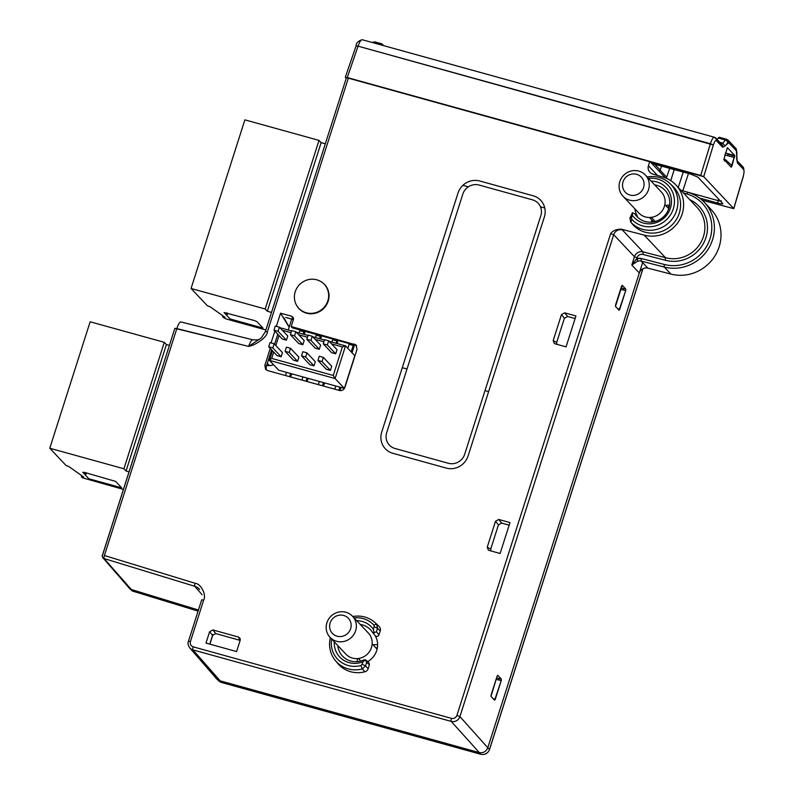 <?xml version="1.0" encoding="UTF-8"?>
<svg xmlns="http://www.w3.org/2000/svg" width="794" height="794" viewBox="0 0 794 794"><rect width="100%" height="100%" fill="white"/><g stroke="black" fill="none" stroke-linecap="round" stroke-linejoin="round"><path stroke-width="1.19" d="M639.309 272.997L487.794 747.74C486.117 751.65 483.218 753.258 479.11 752.553L219.68 680.706A7.047 6.739 136.7 0 1 216.494 678.701A7.047 6.739 136.7 0 0 219.68 680.706L479.11 752.553C483.218 753.258 486.117 751.65 487.794 747.74C486.117 751.65 483.218 753.258 479.11 752.553C483.218 753.258 486.117 751.65 487.794 747.74L642.634 262.576L487.794 747.74L489.471 749.437L642.882 268.759L489.521 749.546C487.863 753.437 484.975 755.025 480.866 754.3A2.64 0.665 105.5 0 1 480.787 754.25A7.047 6.749 -43.8 0 0 489.471 749.437L642.971 268.709L489.521 749.546C487.863 753.437 484.975 755.025 480.866 754.3A2.64 0.665 105.5 0 1 480.787 754.25A7.047 6.749 -43.8 0 0 489.471 749.437L487.794 747.74L639.309 272.997L631.806 265.037L636.669 258.646L637.622 261.186A7.047 6.739 136.7 0 1 641.254 261.117L664.31 267.062A39.621 37.894 -43.3 0 0 708.347 248.84A39.621 37.894 -43.3 0 0 704.417 202.381A39.621 37.894 -43.3 0 0 688.14 192.396A2.203 0.566 -73.5 0 0 688.07 192.347A2.203 0.566 -73.5 0 1 688.14 192.396A39.621 37.894 -43.3 0 1 704.417 202.381L711.037 209.408A39.621 37.894 136.7 0 1 714.967 255.867A39.621 37.894 136.7 0 1 670.93 274.089L647.874 268.144A7.047 6.739 -43.3 0 0 639.309 272.997L631.806 265.037L637.622 261.186A7.047 6.739 136.7 0 1 641.254 261.117L664.31 267.062A39.621 37.894 -43.3 0 0 708.347 248.84A39.621 37.894 -43.3 0 0 704.417 202.381C699.881 197.607 694.432 194.262 688.07 192.347L680.855 190.213L688.07 192.347A2.203 0.566 -73.5 0 0 686.999 193.994L683.416 192.932L686.999 193.994A2.203 0.566 -73.5 0 1 688.07 192.347C694.432 194.262 699.881 197.607 704.417 202.381L711.037 209.408A39.621 37.894 136.7 0 1 714.967 255.867A39.621 37.894 136.7 0 1 670.93 274.089L647.874 268.144A7.047 6.739 -43.3 0 0 639.309 272.997M619.082 310.246L625.692 290.654L625.821 289.125L622.208 285.294L615.469 306.415L619.082 310.246L619.747 309.283L617.553 308.628L619.747 309.283L625.692 290.654L625.821 289.125L621.027 287.875L625.821 289.125L622.208 285.294L621.543 286.257L615.598 304.886L615.469 306.415L619.082 310.246M501.222 680.647L501.361 679.118L497.749 675.287L497.084 676.25L491.139 694.879L491.01 696.407L494.622 700.239L501.222 680.647L501.361 679.118L496.568 677.868L501.361 679.118L497.749 675.287L497.084 676.25L491.01 696.407L494.622 700.239L495.277 699.276L493.094 698.621L495.277 699.276L501.222 680.647L496.111 679.307L501.222 680.647M377.349 647.904L375.83 647.795L377.349 647.904M360.397 660.628L360.317 661.164L360.397 660.628M348.427 77.872L649.82 161.341L648.41 165.767L657.521 175.464L648.41 165.767L649.82 161.341L665.422 177.906L649.82 161.341L346.442 77.633L348.427 77.872L267.38 331.862L348.427 77.872M248.562 346.402C255.271 345.4 267.37 337.232 267.38 331.862L265.385 331.614L267.38 331.862C267.37 337.232 255.271 345.4 248.562 346.402L261.246 337.986C259.469 338.71 260.72 340.308 252.8 339.812C251.609 339.882 250.189 342.075 248.562 346.402L261.246 337.986C259.469 338.71 260.72 340.308 252.8 339.812C251.609 339.882 250.189 342.075 248.562 346.402L176.834 328.587C178.283 324.22 179.613 322.007 180.824 321.937C179.613 322.007 178.283 324.22 176.834 328.587L104.411 555.522L195.106 583.272C201.16 583.759 206.619 595.083 203.661 600.085L190.431 641.552C189.865 644.142 190.798 645.899 193.21 646.842L451.498 718.371C454.069 718.808 455.875 717.806 456.927 715.354L610.665 233.635C612.928 230.578 616.501 229.109 621.404 229.218L644.152 235.084A30.817 29.467 -43.3 0 0 678.771 221.268A30.817 29.467 -43.3 0 0 675.853 184.903A30.817 29.467 -43.3 0 0 663.189 177.141L652.787 174.055A7.047 6.739 136.7 0 1 648.41 165.767A7.047 6.739 136.7 0 0 652.787 174.055L663.189 177.141A30.817 29.467 -43.3 0 1 675.853 184.903A30.817 29.467 -43.3 0 1 678.771 221.268A30.817 29.467 -43.3 0 1 644.152 235.084L665.432 257.653L665.223 260.204L642.842 254.437C640.043 253.991 638.078 255.102 636.947 257.772L637.622 261.186L631.806 265.037L636.669 258.646A9.24 8.843 136.7 0 1 641.443 258.566L664.499 264.511A37.417 35.79 -43.3 0 0 710.034 238.746A37.417 35.79 -43.3 0 0 686.999 193.994A37.417 35.79 -43.3 0 1 710.034 238.746A37.417 35.79 -43.3 0 1 664.499 264.511A2.203 0.556 104.5 0 0 664.31 267.062L670.93 274.089L664.31 267.062A2.203 0.556 104.5 0 1 664.499 264.511L641.443 258.566A2.203 0.556 104.5 0 0 641.254 261.117L647.874 268.144L641.254 261.117A2.203 0.556 104.5 0 1 641.443 258.566L636.669 258.646L636.947 257.772L634.456 256.73L636.947 257.772C638.078 255.102 640.043 253.991 642.842 254.437A2.203 0.556 -75.5 0 0 643.021 251.877A7.047 6.739 -43.3 0 0 634.456 256.73L631.806 265.037L634.456 256.73L613.702 234.716A7.047 6.739 136.7 0 1 622.278 229.863L643.021 251.877A7.047 6.739 -43.3 0 0 634.456 256.73L613.702 234.716A7.047 6.739 136.7 0 1 622.278 229.863L643.021 251.877A2.203 0.556 -75.5 0 1 642.842 254.437L665.223 260.204L665.432 257.653L644.152 235.084L621.404 229.218A9.687 1.459 16.7 0 1 622.278 229.863A9.687 1.459 16.7 0 0 621.404 229.218C616.501 229.109 612.928 230.578 610.665 233.635L613.702 234.716L610.665 233.635L456.927 715.354L459.915 716.595L613.702 234.716L459.915 716.595L487.794 747.74L459.915 716.595A7.047 6.729 -42.7 0 1 451.23 721.409A7.047 6.729 -42.7 0 0 459.915 716.595L456.927 715.354C455.875 717.806 454.069 718.808 451.498 718.371A2.64 0.665 105.5 0 0 451.23 721.409L480.787 754.25L221.645 682.493A2.64 0.665 105.5 0 0 221.725 682.532L480.866 754.3L221.725 682.532A2.64 0.665 105.5 0 1 221.645 682.493L480.787 754.25L451.23 721.409L192.942 649.889L221.645 682.493A7.047 6.729 -45 0 1 219.005 681.044L219.005 681.044A7.047 6.729 -45 0 0 221.645 682.493L217.04 679.267L219.68 680.706L192.942 649.889L451.23 721.409A2.64 0.665 105.5 0 1 451.498 718.371L193.21 646.842A2.64 0.665 105.5 0 0 192.942 649.889A7.047 6.739 -42.4 0 1 189.756 647.884A7.047 6.739 -42.4 0 0 192.942 649.889A2.64 0.665 105.5 0 1 193.21 646.842C190.798 645.899 189.865 644.142 190.431 641.552L188.446 641.314C187.563 642.991 187.999 645.185 189.756 647.884L216.494 678.701L189.756 647.884A7.047 6.739 -42.4 0 1 189.637 647.745A7.047 6.739 -42.4 0 0 189.756 647.884C187.999 645.185 187.563 642.991 188.446 641.314L190.431 641.552L203.661 600.085L201.676 599.847L188.446 641.314L201.676 599.847L203.661 600.085C206.619 595.083 201.16 583.759 195.106 583.272A2.64 0.675 107 0 0 194.778 586.3A11.444 10.947 136.2 0 1 199.671 589.466A11.444 10.947 136.2 0 0 194.778 586.3L202.093 594.726L194.778 586.3L104.074 558.549A2.64 0.675 -73 0 1 104.411 555.522L176.834 328.587L174.849 328.339L248.562 346.402M328.21 301.115A17.607 16.843 -43.3 0 0 320.766 281.493A17.607 16.843 -43.3 0 1 328.21 301.115A17.607 16.843 -43.3 0 1 312.925 313.67A17.607 16.843 -43.3 0 1 296.202 304.628A17.607 16.843 -43.3 0 0 312.925 313.67A17.607 16.843 -43.3 0 0 328.21 301.115M533.161 195.781L479.804 181.002A17.686 16.912 -43.3 0 0 457.989 193.111L381.725 432.085A17.686 16.912 -43.3 0 0 392.891 453.314L446.258 468.093A17.686 16.912 -43.3 0 0 468.073 455.994L544.337 217.02A17.686 16.912 -43.3 0 0 533.161 195.781L479.804 181.002A17.686 16.912 -43.3 0 0 457.989 193.111L381.725 432.085A17.686 16.912 -43.3 0 0 392.891 453.314L446.258 468.093A17.686 16.912 -43.3 0 0 468.073 455.994L544.337 217.02A17.686 16.912 -43.3 0 0 533.161 195.781M633.076 224.881A4.407 4.208 136.7 0 1 632.937 224.722L633.076 224.881A4.407 4.208 136.7 0 1 632.937 224.722L630.694 222.032L629.95 218.062L632.451 212.673L634.942 213.983A12846.344 3152.249 -70.9 0 0 637.384 216.147A12846.344 3152.249 -70.9 0 1 634.942 213.983A19.205 18.371 136.7 0 0 637.701 217.318A19.205 18.371 136.7 0 1 634.942 213.983L632.451 212.673L629.95 218.062L631.548 217.814L632.451 212.673L632.361 215.253A21.855 20.892 136.7 0 0 668.737 212.097A21.855 20.892 136.7 0 0 651.12 181.131A21.855 20.892 136.7 0 1 668.737 212.097A21.855 20.892 136.7 0 1 632.361 215.253L631.548 217.814L631.895 219.472L631.548 217.814L629.95 218.062L630.843 222.201L633.076 224.881A27.74 26.52 136.7 0 0 672.091 224.881A27.74 26.52 136.7 0 0 672.538 185.945A27.74 26.52 136.7 0 1 672.091 224.881A27.74 26.52 136.7 0 1 633.076 224.881M636.986 215.68L637.384 216.147A18.996 18.163 -43.3 0 1 634.922 208.882A18.996 18.163 -43.3 0 0 637.384 216.147L636.986 215.68M379.363 626.754A4.407 4.208 136.7 0 1 380.237 630.883L378.956 634.882C377.964 636.619 376.713 636.897 375.205 635.706L372.535 632.391A19.205 18.371 136.7 0 0 371.205 630.575A19.205 18.371 136.7 0 1 372.535 632.391L374.113 632.739L376.416 631.746L377.517 628.312L376.416 631.746A10853.047 2925.225 105.3 0 1 378.956 634.882C377.964 636.619 376.713 636.897 375.205 635.706L372.535 632.391L374.113 632.739L376.416 631.746A10853.047 2925.225 105.3 0 1 378.956 634.882L380.237 630.883A4.407 4.208 136.7 0 0 379.363 626.754A27.74 26.52 136.7 0 0 378.123 625.503A27.74 26.52 136.7 0 1 379.363 626.754L376.624 624.163L377.517 628.312L380.237 630.883L377.517 628.312L374.173 626.704L373.359 629.265L374.113 632.739L373.359 629.265A21.845 20.892 136.7 0 0 356.704 620.69A21.845 20.892 136.7 0 1 373.359 629.265L374.173 626.704L373.825 625.047L374.182 626.704L377.517 628.312L376.624 624.163L379.363 626.754M367.701 661.601A18.996 18.163 -43.3 0 0 375.115 635.597A18.996 18.163 -43.3 0 1 367.701 661.601M368.763 662.454L369.428 664.727L368.158 668.727A4.407 4.208 136.7 0 1 365.002 671.734A27.74 26.52 136.7 0 1 337.817 663.486A27.74 26.52 136.7 0 0 365.002 671.734L362.332 668.935A27.522 26.321 136.7 0 1 335.495 660.717A27.522 26.321 136.7 0 1 330.354 637.661A27.522 26.321 136.7 0 0 335.495 660.717L337.817 663.486L335.495 660.717A27.522 26.321 136.7 0 0 362.332 668.935L360.903 665.521A24.882 23.79 136.7 0 1 331.624 639.011A24.882 23.79 136.7 0 0 360.903 665.521L362.173 664.31L360.903 665.521L362.332 668.935L365.508 665.918L362.332 668.935L365.002 671.734A4.407 4.208 136.7 0 0 368.158 668.727L365.508 665.918L362.173 664.31L362.997 661.749A21.845 20.892 136.7 0 1 334.274 641.82A21.845 20.892 136.7 0 0 362.997 661.749L362.173 664.31L365.508 665.918L366.61 662.484A10851.777 2926.049 105.3 0 0 369.428 664.727L368.158 668.727L365.508 665.918L366.61 662.484A10851.777 2926.049 105.3 0 0 369.428 664.727L368.763 662.454L365.448 659.814L366.61 662.484L365.468 659.834L363.731 659.963A19.205 18.371 136.7 0 1 343.286 656.876A19.205 18.371 136.7 0 1 337.787 645.552A19.205 18.371 136.7 0 0 343.286 656.876A19.205 18.371 136.7 0 0 363.731 659.963L365.468 659.834L362.997 661.749L365.448 659.814L368.763 662.454M291.18 326.533L355.94 344.914L357.062 349.291L344.884 387.462C343.832 389.914 342.025 390.916 339.455 390.479L267.638 370.59L265.583 369.26L264.859 365.3L270.248 348.427L264.859 365.3L265.583 369.26L267.638 370.59L339.455 390.479C342.025 390.916 343.832 389.914 344.884 387.462L357.062 349.291L355.94 344.914L291.18 326.533L292.053 327.753L355.841 345.42L292.053 327.753L291.18 326.533L293.443 319.446L291.18 326.533M271.062 342.919L274.843 331.088L271.062 342.919M276.362 326.314L280.56 313.183L291.785 316.29L293.433 317.848L293.443 319.446L293.433 317.848L291.785 316.29L280.56 313.183L289.155 327.207L280.56 313.183L276.362 326.314M575.928 315.952L566.053 346.879L554.391 343.603L553.17 340.616L561.457 314.642L564.703 312.846L575.928 315.952L566.053 346.879L554.391 343.603L553.17 340.616L561.457 314.642L564.703 312.846L575.928 315.952M495.516 521.261L498.761 519.455L509.986 522.571L500.111 553.497L488.449 550.222L487.228 547.225L495.516 521.261L498.761 519.455L509.986 522.571L500.111 553.497L488.449 550.222L487.228 547.225L495.516 521.261L498.443 524.894L495.516 521.261M238.557 637.056L240.215 638.614L240.215 640.212L236.602 651.556L205.993 643.08L209.616 631.736L212.861 629.94L238.557 637.056L240.215 638.614L240.215 640.212L236.602 651.556L205.993 643.08L209.616 631.736L212.861 629.94L238.557 637.056L239.619 640.172L238.557 637.056M668.34 208.316L668.885 208.266L668.34 208.316M648.47 178.313A24.882 23.79 136.7 0 1 672.637 210.658A24.882 23.79 136.7 0 1 631.895 219.472A24.882 23.79 136.7 0 0 672.637 210.658A24.882 23.79 136.7 0 0 648.47 178.313M210.261 642.535L212.544 635.379L209.616 631.736L212.544 635.379L215.789 633.572L240.155 640.401L215.789 633.572L212.544 635.379L210.261 642.535M490.761 548.982L490.92 550.957L490.761 548.982L498.443 524.894L501.689 523.097L498.443 524.894L490.761 548.982L487.228 547.225L490.761 548.982M508.775 525.062L501.689 523.097L498.761 519.455L501.689 523.097L508.775 525.062M556.693 342.363L556.862 344.338L556.693 342.363L564.385 318.285L561.457 314.642L564.385 318.285L567.631 316.478L564.385 318.285L556.693 342.363L553.17 340.616L556.693 342.363M574.707 318.444L567.631 316.478L564.703 312.846L567.631 316.478L574.707 318.444M285.761 317.451L292.837 319.406L291.785 316.29L293.383 319.635L285.761 317.451M488.628 391.591L485.005 390.588L488.628 391.591M407.014 368.992L402.28 367.682L407.014 368.992M462.912 185.33L468.331 186.838L462.912 185.33M540.466 206.807L544.773 208.008L540.466 206.807M498.612 679.962L499.069 678.523L498.612 679.962M623.072 289.969L623.538 288.53L623.072 289.969M130.821 589.346L198.431 610.03L130.821 589.346A2.64 2.531 136.7 0 1 129.69 588.612A2.64 2.521 -43.3 0 0 130.821 589.346A2.64 2.531 136.7 0 1 129.69 588.612A2.64 2.521 -43.3 0 0 130.821 589.346L198.431 610.03L130.821 589.346L104.074 558.549L194.778 586.3A2.64 0.675 107 0 1 195.106 583.272L104.411 555.522A2.64 0.675 -73 0 0 104.074 558.549A2.64 2.531 -41 0 1 102.942 557.815A2.64 2.531 -41 0 0 104.074 558.549L132.787 591.123L198.083 611.102L132.787 591.123A2.64 2.521 132.2 0 1 131.854 590.597A2.64 2.64 0 0 0 132.856 591.173L198.073 611.122L132.856 591.173A2.64 0.675 107 0 1 132.787 591.123A2.64 2.521 132.2 0 1 131.854 590.597A2.64 2.64 0 0 0 132.856 591.173A2.64 0.675 107 0 1 132.787 591.123L130.821 589.346M354.055 617.881A24.882 23.79 136.7 0 1 373.825 625.047A24.882 23.79 136.7 0 0 354.055 617.881M327.843 300.807A17.498 16.734 -43.3 0 0 320.439 281.304A17.498 16.734 -43.3 0 0 300.053 284.113A17.498 16.734 -43.3 0 0 296.043 304.301A17.498 16.734 -43.3 0 0 312.647 313.273A17.498 16.734 -43.3 0 0 327.843 300.807A17.498 16.734 -43.3 0 0 320.439 281.304A17.498 16.734 -43.3 0 0 300.053 284.113A17.498 16.734 -43.3 0 0 296.043 304.301A17.498 16.734 -43.3 0 0 312.647 313.273A17.498 16.734 -43.3 0 0 327.843 300.807M620.571 289.314L625.692 290.654L620.571 289.314M283.756 317.54L289.185 327.118L283.756 317.54M271.598 349.856L266.159 366.888L266.337 369.964L266.159 366.888L264.859 365.3L266.159 366.888L271.598 349.856M360.218 624.412A19.205 18.371 136.7 0 1 371.205 630.575A19.205 18.371 136.7 0 0 360.218 624.412M654.633 184.853A19.205 18.371 136.7 0 1 665.62 191.017A19.205 18.371 136.7 0 1 663.546 216.772A19.205 18.371 136.7 0 1 637.701 217.318A19.205 18.371 136.7 0 0 663.546 216.772A19.205 18.371 136.7 0 0 665.62 191.017A19.205 18.371 136.7 0 0 654.633 184.853M669.59 205.1A17.657 16.882 -43.3 0 0 665.709 205.527A17.657 16.882 -43.3 0 1 669.59 205.1M667.248 207.165A28.088 26.857 136.7 0 1 669.392 206.281A28.088 26.857 136.7 0 0 667.248 207.165M647.199 176.973A27.522 26.321 136.7 0 1 669.908 183.474A27.522 26.321 136.7 0 1 669.521 222.052A27.522 26.321 136.7 0 1 630.843 222.201L631.895 219.472L630.843 222.201A27.522 26.321 136.7 0 0 669.521 222.052A27.522 26.321 136.7 0 0 669.908 183.474L672.538 185.945L669.908 183.474A27.522 26.321 136.7 0 0 647.199 176.973M352.784 616.531A27.522 26.321 136.7 0 1 375.493 623.032A27.522 26.321 136.7 0 1 376.624 624.163L373.825 625.047L376.624 624.163A27.522 26.321 136.7 0 0 375.493 623.032L378.123 625.503L375.493 623.032A27.522 26.321 136.7 0 0 352.784 616.531M356.625 345.718L354.283 344.01L356.625 345.718M648.549 189.597A15.414 14.739 136.7 0 1 637.334 200.187A15.414 14.739 136.7 0 1 622.962 196.187A15.414 14.739 136.7 0 1 624.074 174.888A15.414 14.739 136.7 0 1 645.393 175.047A15.414 14.739 136.7 0 1 648.549 189.597M643.557 187.523A11.007 10.53 136.7 0 1 625.295 192.237A11.007 10.53 136.7 0 1 631.031 174.273A11.007 10.53 136.7 0 1 643.557 187.523M622.962 196.187L638.803 212.99A15.414 14.739 -43.3 0 0 653.174 216.99A15.414 14.739 -43.3 0 0 664.38 206.4A15.414 14.739 -43.3 0 0 661.233 191.85L645.393 175.047M651.318 217.348L655.209 221.476M668.737 208.733L664.846 204.604M355.633 630.744A15.414 14.739 136.7 0 1 344.417 641.334A15.414 14.739 136.7 0 1 330.046 637.334A15.414 14.739 136.7 0 1 331.158 616.045A15.414 14.739 136.7 0 1 352.476 616.204A15.414 14.739 136.7 0 1 355.633 630.744M350.64 628.669A11.007 10.53 136.7 0 1 332.378 633.394A11.007 10.53 136.7 0 1 338.115 615.429A11.007 10.53 136.7 0 1 350.64 628.669M330.046 637.334L345.886 654.147A15.414 14.739 -43.3 0 0 360.258 658.147A15.414 14.739 -43.3 0 0 371.463 647.557A15.414 14.739 -43.3 0 0 368.317 633.007L352.476 616.204M360.784 661.045L358.392 658.504M346.214 78.358L345.301 77.316L346.214 78.358M702.204 200.217L733.785 208.653L703.712 176.675L700.725 175.434L345.301 77.316L356.079 45.903L358.054 46.161C359.593 41.884 360.982 39.74 362.223 39.72L714.372 137.233C713.151 137.263 711.831 139.426 710.402 143.734C711.831 139.426 713.151 137.263 714.372 137.233L715.801 138.106A2.64 2.531 136.7 0 1 716.347 140.558L722.629 147.218L725.011 146.056L722.808 143.138L720.952 144.091L722.808 143.138L719.731 142.285L722.808 143.138L725.011 146.056L722.629 147.218A2.64 2.531 136.7 0 0 722.074 144.766A2.64 2.531 136.7 0 1 722.629 147.218L716.347 140.558C715.513 140.101 714.521 141.58 713.389 144.974C714.521 141.58 715.513 140.101 716.347 140.558A2.64 2.531 136.7 0 0 715.801 138.106L722.074 144.766L714.372 137.233L362.223 39.72C360.982 39.74 359.593 41.884 358.054 46.161L713.389 144.974L703.712 176.675L733.785 208.653L702.204 200.217M651.864 163.514L690.413 174.005L697.886 177.112L722.689 203.433C723.354 204.167 721.736 204.068 717.855 203.125L699.554 198.063L717.855 203.125L718.074 200.604L685.232 191.513L718.074 200.604L718.55 199.036L718.074 200.604C720.505 201.249 721.577 201.319 721.289 200.803C721.577 201.319 720.505 201.249 718.074 200.604L717.855 203.125C721.736 204.068 723.354 204.167 722.689 203.433L697.886 177.112L690.413 174.005L651.864 163.514M674.235 169.519L670.751 180.635L674.235 169.519M731.175 167.197L723.86 159.425L727.393 147.694L734.698 155.455L725.329 153.014L734.698 155.455L732.088 165.718L731.185 167.206L723.86 159.425L727.393 147.694L734.698 155.455L731.175 167.197M736.683 158.443L737.378 162.869L743.66 169.529C744.296 170.65 744.137 173.003 743.174 176.576L733.725 208.534L743.174 176.576C744.137 173.003 744.296 170.65 743.66 169.529A2.64 2.531 136.7 0 0 743.105 167.087A2.64 2.531 136.7 0 1 743.66 169.529L737.378 162.869L736.336 150.771L728.684 142.642L725.011 146.056L727.612 142.999A2.64 2.273 -139.6 0 0 725.458 140.022L722.808 143.138L725.458 140.022L718.252 138.017A8.803 2.253 -73.5 0 1 719.533 137.342L726.709 139.327A8.803 2.213 104.8 0 0 726.699 139.327A8.803 2.213 104.8 0 0 725.458 140.022A2.64 2.273 -139.6 0 1 727.612 142.999L728.684 142.642A2.64 2.531 -43.3 0 0 728.128 140.191L726.699 139.327A8.803 2.213 104.8 0 0 726.699 139.327A8.803 2.213 104.8 0 0 725.458 140.022L718.252 138.017A8.803 2.253 -73.5 0 1 719.533 137.342L728.128 140.191A2.64 2.531 -43.3 0 1 728.684 142.642L736.336 150.771A2.64 2.531 -43.3 0 0 735.79 148.319A2.64 2.531 -43.3 0 0 735.78 148.319L728.128 140.191L735.78 148.319A2.64 2.531 -43.3 0 1 736.336 150.771L736.733 152.676A2.64 1.806 0.5 0 0 736.892 152.061L735.79 148.319L736.892 152.061A2.64 1.806 0.5 0 1 736.733 152.676L736.683 158.443M717.002 139.387L718.252 138.017L717.002 139.387M727.81 153.659L727.79 154.195A8.803 2.253 106.5 0 0 727.741 155.723A8.803 2.253 106.5 0 1 727.79 154.195L734.807 156.14L727.79 154.195L727.81 153.659M381.944 43.958L383.502 45.605L381.944 43.958A8.803 2.203 104.5 0 0 381.646 43.769A8.803 2.203 104.5 0 0 380.415 44.464L380.415 44.464A8.803 2.203 104.5 0 1 381.646 43.769A8.803 2.203 104.5 0 1 381.944 43.958M725.527 159.733L723.771 159.207L725.527 159.733L732.088 165.718L725.527 159.733L724.287 160.904L725.527 159.733M724.743 154.939L734.559 157.5L724.743 154.939M661.62 166.025L660.221 170.095L658.792 170.859L660.221 170.095L654.544 164.07L660.221 170.095L661.62 166.025M660.052 170.194L659.357 171.454L660.052 170.194L666.652 177.191L666.126 178.184L666.652 177.191L660.052 170.194M669.719 168.268L666.652 177.191L669.719 168.268M703.712 176.675L345.301 77.316L356.079 45.903L358.054 46.161L710.402 143.734L713.389 144.974L703.712 176.675M288.262 330.006L291.735 319.109L288.262 330.006M266.645 365.369A10.57 10.104 -43.3 0 0 273.454 364.654A10.57 10.104 -43.3 0 1 266.645 365.369M209.944 643.994L212.951 634.585L209.944 643.994M329.173 341.341L345.529 345.866L354.799 355.702L344.368 388.395L335.098 378.559L345.529 345.866L342.373 346.909L331.614 343.921M344.368 388.395L278.684 370.203L269.414 360.367L272.471 350.789M290.614 373.508L289.612 376.674M291.706 373.815L290.693 376.971M282.466 352.625L274.119 343.762L272.789 347.911L281.145 356.774L282.466 352.625M274.119 343.762L270.01 342.621L268.69 346.77L277.037 355.633L281.145 356.774M286.515 372.376L285.503 375.532M272.789 347.911L268.69 346.77M323.892 341.787L315.188 339.375M307.467 337.242L298.772 334.83M291.051 332.696L282.356 330.284M271.687 358.392L269.414 360.367L335.098 378.559L333.262 375.453L271.687 358.392L273.702 352.089M275.796 345.539L279.002 335.495M333.262 375.453L342.373 346.909M297.561 361.32L293.462 360.178L285.106 351.315L286.436 347.167L290.535 348.308L289.214 352.457L297.561 361.32L298.891 357.171L290.535 348.308M313.987 365.865L309.878 364.724L301.531 355.861L302.851 351.712L306.96 352.854L305.63 357.002L313.987 365.865L315.307 361.717L306.96 352.854M286.436 340.179L282.336 339.038L273.98 330.175L275.31 326.026L279.409 327.168L287.765 336.021L286.436 340.179L278.089 331.316L279.409 327.168M302.861 344.725L298.752 343.584L290.406 334.721L291.726 330.572L295.834 331.713L304.181 340.576L302.861 344.725L294.505 335.862L295.834 331.713M319.277 349.271L315.178 348.129L306.821 339.266L308.151 335.118L312.25 336.259L320.607 345.122L319.277 349.271L310.93 340.408L312.25 336.259M335.703 353.816L331.594 352.675L323.247 343.812L324.567 339.663L328.676 340.805L337.023 349.668L335.703 353.816L327.346 344.953L328.676 340.805M330.403 370.411L326.294 369.27L317.947 360.416L319.267 356.268L323.376 357.399L322.056 361.548L330.403 370.411L331.723 366.262L323.376 357.399M307.04 378.063L306.027 381.219M308.122 378.361L307.119 381.517M302.931 376.922L301.928 380.078M289.214 352.457L285.106 351.315M323.456 382.609L322.453 385.765M324.548 382.907L323.535 386.063M319.357 381.467L318.344 384.633M305.63 357.002L301.531 355.861M303.189 334.135L303.933 331.803L304.817 332.736L304.271 334.443M278.089 331.316L273.98 330.175M299.08 333.004L299.824 330.661L303.933 331.803M319.605 338.691L320.349 336.348L321.233 337.281L320.687 338.988M294.505 335.862L290.406 334.721M315.496 337.549L316.25 335.207L320.349 336.348M336.021 343.236L336.775 340.894L337.649 341.827L337.113 343.534M310.93 340.408L306.821 339.266M331.922 342.095L332.666 339.753L336.775 340.894M274.565 344.239L277.771 334.195M324.448 340.031L312.757 336.785M308.032 335.485L296.331 332.239M291.616 330.939L279.915 327.694M351.147 351.831L353.191 345.44L354.074 346.382L352.03 352.774M327.346 344.953L323.247 343.812M347.812 348.288L349.082 344.308L353.191 345.44M339.882 387.154L338.869 390.311M340.963 387.452L339.961 390.579M335.773 386.013L334.76 389.179M322.056 361.548L317.947 360.416M164.279 342.313L90.149 321.788L49.784 448.243L66.031 465.483L68.85 466.535L83.797 477.125L81.345 476.718L82.536 477.819L123.437 489.412L82.536 477.819L81.345 476.718L81.693 475.636L81.345 476.718L83.797 477.125L68.85 466.535L66.031 465.483L49.784 448.243L123.924 468.778L164.279 342.313L166.403 344.566L169.4 345.4L166.403 344.566L126.038 471.021L129.045 471.854L126.038 471.021L166.403 344.566L164.279 342.313L90.149 321.788L49.784 448.243L123.924 468.778L126.038 471.021L123.924 468.778L164.279 342.313M84.69 474.336L85.236 472.599L84.69 474.336M88.849 478.752L121.69 487.844L115.616 481.402L84.591 472.42L82.784 472.311L88.849 478.752L121.69 487.844L115.616 481.402L84.591 472.42L82.784 472.311L88.849 478.752M222.628 316.935L225.794 318.851L265.911 329.967L225.794 318.851L222.628 316.935L222.975 315.853L222.628 316.935L225.079 317.342L222.628 316.935M319.009 140.389L244.88 119.854L191.066 288.47L207.313 305.7L210.122 306.762L225.079 317.342L210.122 306.762L207.313 305.7L191.066 288.47L265.206 308.995L319.009 140.389L321.133 142.632L325.332 143.793L321.133 142.632L267.32 311.248L271.518 312.409L267.32 311.248L321.133 142.632L319.009 140.389L244.88 119.854L191.066 288.47L265.206 308.995L267.32 311.248L265.206 308.995L319.009 140.389M225.972 314.553L226.518 312.826L225.972 314.553M230.131 318.97L262.973 328.071L256.899 321.63L254.1 320.458L224.067 312.528L230.131 318.97L262.973 328.071L256.899 321.63L254.1 320.458L224.067 312.528L230.131 318.97M386.698 432.641L462.833 194.083A13.21 12.635 136.7 0 1 479.119 185.052L532.476 199.83A13.21 12.635 136.7 0 1 540.823 215.68L464.689 454.247A13.21 12.635 136.7 0 1 448.402 463.279L395.035 448.501A13.21 12.635 136.7 0 1 386.698 432.641M216.444 678.652L219.005 681.044L216.444 678.652M689.797 199.701A33.02 31.581 136.7 0 1 705.052 240.036A33.02 31.581 136.7 0 1 665.223 260.204A33.02 31.581 136.7 0 0 705.052 240.036A33.02 31.581 136.7 0 0 689.797 199.701M697.132 207.482A30.817 29.467 136.7 0 1 700.04 243.837A30.817 29.467 136.7 0 1 665.432 257.653L643.021 251.877L665.432 257.653A30.817 29.467 136.7 0 0 700.04 243.837A30.817 29.467 136.7 0 0 697.132 207.482L675.853 184.903L697.132 207.482M215.789 633.572L212.861 629.94L215.789 633.572M357.568 658.593A17.657 16.882 -43.3 0 0 357.111 661.68A17.657 16.882 -43.3 0 1 357.568 658.593M377.616 644.837A17.657 16.882 -43.3 0 0 373.001 644.788A17.657 16.882 -43.3 0 1 377.616 644.837M651.785 219.968A17.657 16.882 -43.3 0 0 651.527 222.122A17.657 16.882 -43.3 0 1 651.785 219.968M267.29 363.354L269.484 365.637L267.29 363.354M102.466 555.393L174.849 328.339L102.416 555.274A2.64 2.64 0 0 0 102.942 557.815A2.64 2.531 -41 0 1 102.466 555.393L102.416 555.274A2.64 2.64 0 0 0 102.942 557.815A2.64 2.531 -41 0 1 102.466 555.393M347.286 77.554L358.054 46.161L347.286 77.554M356.129 46.042L356.079 45.903C356.109 43.025 358.154 40.96 362.223 39.72C358.154 40.96 356.109 43.025 356.079 45.903L356.129 46.042M373.567 42.568L380.415 44.464L373.567 42.568A8.803 2.243 -73.8 0 1 374.837 41.884L381.656 43.769L374.837 41.884A8.803 2.243 -73.8 0 0 373.567 42.568L373.567 42.568A2.64 2.263 42.4 0 0 372.346 42.519A2.64 2.263 42.4 0 1 373.567 42.568M700.725 175.434L710.402 143.734L700.725 175.434M736.991 160.616A2.64 2.531 136.7 0 1 737.378 162.869A2.64 2.531 136.7 0 0 736.991 160.616M678.245 187.434L683.267 172.02L678.245 187.434M682.81 190.798L688.467 173.459L682.81 190.798M86.338 472.906L85.583 475.278L86.338 472.906M227.62 313.134L226.866 315.506L227.62 313.134M252.8 339.812L180.824 321.937L252.8 339.812M129.69 588.612L102.942 557.815L129.69 588.612M265.385 331.614L346.442 77.633L265.385 331.614L261.246 337.986L265.385 331.614M653.571 221.854L649.442 217.477M377.1 649.135L372.158 643.894M372.049 42.439L374.828 41.884L372.049 42.439M743.224 176.685L733.785 208.653L743.224 176.685M736.842 157.857L736.892 152.061L736.842 157.857M736.981 160.587L743.105 167.087L736.981 160.587M129.898 588.82L131.854 590.597L129.898 588.82"/></g></svg>
